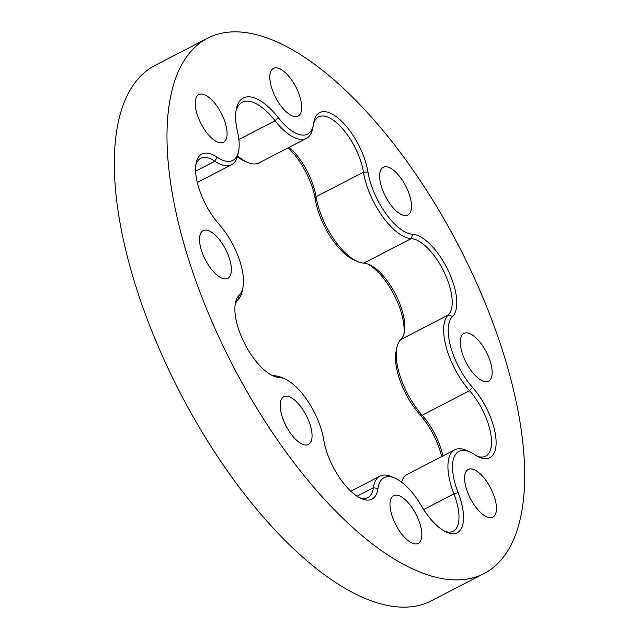 <?xml version="1.0" encoding="UTF-8"?>
<svg xmlns="http://www.w3.org/2000/svg" width="639" height="639" viewBox="0 0 639 639"><rect width="100%" height="100%" fill="white"/><g stroke="black" fill="none" stroke-linecap="round" stroke-linejoin="round"><path stroke-width="0.96" d="M467.357 263.156A301.249 127.792 -117.3 0 1 484.21 573.471A301.249 127.792 -117.3 0 1 224.321 348.606A301.249 127.792 -117.3 0 1 207.467 38.292A301.249 127.792 -117.3 0 1 467.357 263.156M484.21 573.471L431.533 600.708A301.249 127.792 -117.3 0 1 171.643 375.844A301.249 127.792 -117.3 0 1 154.79 65.529L207.467 38.292M279.011 377.465A46.511 19.729 -117.3 0 1 273.165 375.932A46.511 19.729 -117.3 0 1 243.739 341.777A46.511 19.729 -117.3 0 1 235.416 302.926A46.511 19.729 -117.3 0 1 239.122 295.314A47.805 20.28 62.7 0 0 242.932 287.494A47.805 20.28 62.7 0 0 234.377 247.557A47.805 20.28 62.7 0 0 219.201 224.449A46.511 19.729 -117.3 0 1 204.424 201.972A46.511 19.729 -117.3 0 1 196.101 163.113A46.511 19.729 -117.3 0 1 217.076 157.186A47.805 20.28 62.7 0 0 238.635 151.1A47.805 20.28 62.7 0 0 237.564 131.938A56.975 24.17 -117.3 0 1 236.302 109.109A56.975 24.17 -117.3 0 1 278.245 117.64A47.805 20.28 62.7 0 0 313.437 124.797A47.805 20.28 62.7 0 0 313.701 123.215A46.511 19.729 -117.3 0 1 313.965 121.682A46.511 19.729 -117.3 0 1 340.723 120.42A46.511 19.729 -117.3 0 1 368 172.131A47.805 20.28 62.7 0 0 412.666 234.297A46.511 19.729 -117.3 0 1 447.939 269.985A46.511 19.729 -117.3 0 1 452.556 316.449A47.805 20.28 62.7 0 0 472.485 387.306A46.511 19.729 -117.3 0 1 495.904 438.218A46.511 19.729 -117.3 0 1 479.154 457.133A46.511 19.729 -117.3 0 1 474.601 454.569A47.805 20.28 62.7 0 0 469.921 451.933A47.805 20.28 62.7 0 0 458.107 492.621A46.511 19.729 -117.3 0 1 446.621 532.207A46.511 19.729 -117.3 0 1 421.221 505.593A47.805 20.28 62.7 0 0 395.118 478.236A47.805 20.28 62.7 0 0 377.976 488.547A46.511 19.729 -117.3 0 1 361.299 498.572A46.511 19.729 -117.3 0 1 331.865 464.417A46.511 19.729 -117.3 0 1 323.677 439.624A47.805 20.28 62.7 0 0 315.267 414.144A47.805 20.28 62.7 0 0 285.018 379.039A47.805 20.28 62.7 0 0 279.011 377.465L275.217 375.852A51.08 21.67 -117.3 0 1 281.631 377.537L285.018 379.039M271.415 375.069A43.236 18.339 62.7 0 0 275.217 375.852M359.549 497.709A43.236 18.339 62.7 0 0 367.856 497.597A43.236 18.339 62.7 0 0 373.416 487.741A51.08 21.67 -117.3 0 1 379.981 476.103A51.08 21.67 -117.3 0 1 391.731 476.734L395.118 478.236M289.187 147.297A43.236 18.339 -117.3 0 1 308.445 173.68A43.236 18.339 -117.3 0 1 316.057 196.732A51.08 21.67 62.7 0 0 325.043 223.962A51.08 21.67 62.7 0 0 357.369 261.463L353.982 259.961A47.805 20.28 -117.3 0 1 323.733 224.856A47.805 20.28 -117.3 0 1 315.323 199.376A46.511 19.729 62.7 0 0 307.135 174.583A46.511 19.729 62.7 0 0 288.197 147.801M441.701 456.573A46.511 19.729 62.7 0 0 434.576 437.028A46.511 19.729 62.7 0 0 419.799 414.551A47.805 20.28 -117.3 0 1 404.623 391.443A47.805 20.28 -117.3 0 1 396.068 351.506L396.795 347.88A51.08 21.67 62.7 0 0 405.933 390.549A51.08 21.67 62.7 0 0 422.155 415.23A43.236 18.339 -117.3 0 1 435.886 436.133A43.236 18.339 -117.3 0 1 442.891 455.958M357.369 261.463A51.08 21.67 62.7 0 0 363.783 263.148A43.236 18.339 -117.3 0 1 369.214 264.578A43.236 18.339 -117.3 0 1 396.571 296.328A43.236 18.339 -117.3 0 1 404.311 332.448A43.236 18.339 -117.3 0 1 400.869 339.517A51.08 21.67 62.7 0 0 396.795 347.88M403.896 334.157A46.511 19.729 62.7 0 0 395.261 297.223A46.511 19.729 62.7 0 0 367.585 263.931M395.086 523.349A26.854 11.39 -117.3 0 1 393.584 495.688A26.854 11.39 -117.3 0 1 416.748 515.729A26.854 11.39 -117.3 0 1 418.249 543.39A26.854 11.39 -117.3 0 1 395.086 523.349M285.29 424.416A26.854 11.39 -117.3 0 1 283.78 396.763A26.854 11.39 -117.3 0 1 306.952 416.804A26.854 11.39 -117.3 0 1 308.453 444.464A26.854 11.39 -117.3 0 1 285.29 424.416M204.616 258.284A26.854 11.39 -117.3 0 1 203.114 230.623A26.854 11.39 -117.3 0 1 226.278 250.664A26.854 11.39 -117.3 0 1 227.78 278.324A26.854 11.39 -117.3 0 1 204.616 258.284M200.327 122.257A26.854 11.39 -117.3 0 1 198.825 94.604A26.854 11.39 -117.3 0 1 221.989 114.645A26.854 11.39 -117.3 0 1 223.49 142.305A26.854 11.39 -117.3 0 1 200.327 122.257M274.93 96.026A26.854 11.39 -117.3 0 1 273.428 68.373A26.854 11.39 -117.3 0 1 296.592 88.414A26.854 11.39 -117.3 0 1 298.093 116.074A26.854 11.39 -117.3 0 1 274.93 96.026M384.734 194.959A26.854 11.39 -117.3 0 1 383.232 167.298A26.854 11.39 -117.3 0 1 406.396 187.339A26.854 11.39 -117.3 0 1 407.898 215A26.854 11.39 -117.3 0 1 384.734 194.959M465.4 361.091A26.854 11.39 -117.3 0 1 463.898 333.438A26.854 11.39 -117.3 0 1 487.062 353.479A26.854 11.39 -117.3 0 1 488.563 381.132A26.854 11.39 -117.3 0 1 465.4 361.091M469.689 497.118A26.854 11.39 -117.3 0 1 468.187 469.457A26.854 11.39 -117.3 0 1 491.351 489.498A26.854 11.39 -117.3 0 1 492.853 517.159A26.854 11.39 -117.3 0 1 469.689 497.118M477.405 456.278A43.236 18.339 62.7 0 0 485.712 456.158A43.236 18.339 62.7 0 0 483.292 411.612A43.236 18.339 62.7 0 0 469.569 390.717A51.08 21.67 -117.3 0 1 448.274 315.003A43.236 18.339 62.7 0 0 443.985 271.807A43.236 18.339 62.7 0 0 411.196 238.635A51.08 21.67 -117.3 0 1 363.463 172.218A43.236 18.339 62.7 0 0 355.859 149.167A43.236 18.339 62.7 0 0 318.557 116.889A43.236 18.339 62.7 0 0 313.645 123.639M237.644 155.884A51.08 21.67 62.7 0 0 247.269 162.266L243.882 160.764A47.805 20.28 -117.3 0 1 237.388 156.827M444.872 531.344A43.236 18.339 62.7 0 0 453.179 531.233A43.236 18.339 62.7 0 0 453.914 493.899A51.08 21.67 -117.3 0 1 454.792 449.808L407.378 474.322A51.08 21.67 62.7 0 0 401.611 482.173M454.792 449.808A51.08 21.67 -117.3 0 1 466.542 450.431L469.921 451.933M242.932 287.494L242.205 291.12A51.08 21.67 -117.3 0 1 238.131 299.483A43.236 18.339 62.7 0 0 235.104 304.843M238.635 151.1L237.908 154.734A51.08 21.67 -117.3 0 1 231.622 164.678A51.08 21.67 -117.3 0 1 214.872 161.236A43.236 18.339 62.7 0 0 200.694 158.328A43.236 18.339 62.7 0 0 195.798 165.038M313.437 124.797L312.711 128.431A51.08 21.67 -117.3 0 1 306.432 138.375A51.08 21.67 -117.3 0 1 275.105 120.779A53.7 22.78 62.7 0 0 242.181 102.288A53.7 22.78 62.7 0 0 235.983 111.01M247.269 162.266A51.08 21.67 62.7 0 0 259.019 162.897L306.432 138.375M377.976 488.547L373.416 487.741L357.041 496.207M315.323 199.376L316.057 196.732L363.463 172.218L368 172.131M452.556 316.449L448.274 315.003L400.869 339.517M472.485 387.306L469.569 390.717L422.155 415.23L419.799 414.551M458.107 492.621L453.914 493.899L423.657 509.547M217.076 157.186L214.872 161.236L195.606 171.204M278.245 117.64L275.105 120.779L238.882 139.518M412.666 234.297L411.196 238.635L363.783 263.148M238.131 299.483L239.122 295.314M379.981 476.103L350.803 491.199M231.622 164.678L197.299 182.427"/></g></svg>
